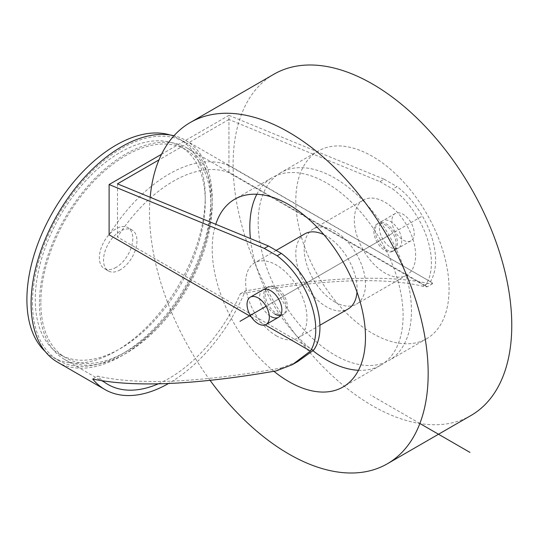 <?xml version="1.0" encoding="UTF-8"?>
<svg xmlns="http://www.w3.org/2000/svg" width="538" height="538" viewBox="0 0 538 538"><rect width="100%" height="100%" fill="white"/><g stroke="black" fill="none" stroke-linecap="round" stroke-linejoin="round"><path stroke-width="0.4" stroke-dasharray="2.69 2.02" d="M57.606 362.222A128.078 73.948 120 0 0 156.302 327.911A128.078 73.948 120 0 0 212.207 199.02A128.078 73.948 120 0 0 185.684 140.384A128.078 73.948 120 0 0 173.989 135.744M32.475 302.786A126.107 72.812 120 0 0 58.588 360.514A126.107 72.812 120 0 0 155.771 326.734A126.107 72.812 120 0 0 210.815 199.82A126.107 72.812 120 0 0 184.695 142.093A126.107 72.812 120 0 0 87.519 175.879A126.107 72.812 120 0 0 32.475 302.786M251.239 316.882L265.14 324.905M161.528 154.272L228.932 115.354L228.932 165.643L432.061 282.632L432.606 283.687L427.804 283.338C386.58 274.568 325.752 277.09 245.335 290.903A128.078 73.948 120 0 1 168.75 383.386M276.108 370.917L281.152 368.005C199.342 382.673 138.199 385.383 97.714 376.129A122.166 70.532 120 0 0 102.866 380.998M92.704 379.028L97.714 376.129M158.535 383.722A122.166 70.532 120 0 0 240.325 293.795C321.912 279.316 382.726 276.801 422.76 286.25L427.804 283.338M240.325 293.795L245.335 290.903M281.152 368.005L297.864 361.482M117.466 183.841L117.466 237.029L313.533 350.231M39.442 303.593A122.166 70.532 120 0 0 64.742 359.519A122.166 70.532 120 0 0 158.885 326.788A122.166 70.532 120 0 0 212.207 203.841A122.166 70.532 120 0 0 186.908 147.916A122.166 70.532 120 0 0 92.765 180.647A122.166 70.532 120 0 0 39.442 303.593M228.932 115.354L384.152 179.228L379.969 181.642L228.932 119.49L228.932 172.678L425 285.88L426.937 286.498L427.118 286.855L422.76 286.25M430.265 281.885A63.699 36.779 -120 0 0 396.957 186.625L392.774 189.04A63.699 36.779 -120 0 1 425 285.88M280.419 315.544A15.763 9.099 -120 0 0 282.793 314.831A15.763 9.099 -120 0 0 285.207 302.195A15.763 9.099 -120 0 0 274.911 288.307A15.763 9.099 -120 0 0 267.03 287.527A15.763 9.099 -120 0 0 264.609 300.157A15.763 9.099 -120 0 0 274.911 314.051M379.969 181.642L392.774 189.04M384.152 179.228L396.957 186.625M267.03 287.527L262.847 289.942A15.763 9.099 -120 0 0 260.432 302.571A15.763 9.099 -120 0 0 270.728 316.458M228.932 119.49L158.972 159.88M228.932 172.678A122.166 70.532 120 0 0 117.466 237.029M386.371 249.693A15.763 9.099 -120 0 0 394.253 250.473A15.763 9.099 -120 0 0 396.674 237.843A15.763 9.099 -120 0 0 386.371 223.949A15.763 9.099 -120 0 0 378.49 223.169A15.763 9.099 -120 0 0 376.075 235.805A15.763 9.099 -120 0 0 386.371 249.693M390.554 247.278A15.763 9.099 -120 0 0 398.436 248.058A15.763 9.099 -120 0 0 400.85 235.429A15.763 9.099 -120 0 0 390.554 221.542A15.763 9.099 -120 0 0 382.673 220.762A15.763 9.099 -120 0 0 380.258 233.391A15.763 9.099 -120 0 0 390.554 247.278M228.932 165.643A128.078 73.948 120 0 0 109.106 234.824M40.834 302.786A120.196 69.395 120 0 0 65.73 357.81A120.196 69.395 120 0 0 158.347 325.611A120.196 69.395 120 0 0 210.815 204.648A120.196 69.395 120 0 0 185.919 149.625A120.196 69.395 120 0 0 93.303 181.824A120.196 69.395 120 0 0 40.834 302.786M205.24 201.427A120.196 69.395 -60 0 1 152.779 322.39A120.196 69.395 -60 0 1 60.155 354.596A120.196 69.395 -60 0 1 35.259 299.572A120.196 69.395 -60 0 1 87.728 178.609A120.196 69.395 -60 0 1 180.351 146.403A120.196 69.395 -60 0 1 205.24 201.427M120.25 269.807A23.645 13.652 -60 0 1 108.427 270.977A23.645 13.652 -60 0 1 104.802 252.033A23.645 13.652 -60 0 1 120.25 231.192A23.645 13.652 -60 0 1 132.072 230.022A23.645 13.652 -60 0 1 135.697 248.973A23.645 13.652 -60 0 1 120.25 269.807M116.073 267.393A23.645 13.652 -60 0 1 104.251 268.563A23.645 13.652 -60 0 1 100.626 249.619A23.645 13.652 -60 0 1 116.073 228.778A23.645 13.652 -60 0 1 127.896 227.608A23.645 13.652 -60 0 1 131.521 246.559A23.645 13.652 -60 0 1 116.073 267.393M170.109 134.984A126.107 72.812 -60 0 1 179.127 138.871A126.107 72.812 -60 0 1 205.24 196.605A126.107 72.812 -60 0 1 150.196 323.513A126.107 72.812 -60 0 1 53.02 357.299A126.107 72.812 -60 0 1 45.138 351.435M276.303 335.766A43.349 25.03 -120 0 0 297.978 337.911A43.349 25.03 -120 0 0 304.622 303.176A43.349 25.03 -120 0 0 276.303 264.978A43.349 25.03 60 0 0 254.629 262.833A43.349 25.03 60 0 0 247.984 297.568A43.349 25.03 60 0 0 276.303 335.766M265.153 293.936A15.763 9.099 -120 0 0 272.04 309.801A15.763 9.099 -120 0 0 284.185 314.024A15.763 9.099 -120 0 0 287.447 306.808A15.763 9.099 -120 0 0 280.567 290.944A15.763 9.099 -120 0 0 268.422 286.72A15.763 9.099 -120 0 0 265.153 293.936M304.784 233.869A43.349 25.03 60 0 0 298.139 268.61A43.349 25.03 60 0 0 326.458 306.808A43.349 25.03 -120 0 0 348.133 308.953M357.003 292.047A43.349 25.03 -120 0 0 326.458 236.021A43.349 25.03 60 0 0 323.863 234.649M358.469 370.292A108.373 62.569 -120 0 0 380.648 365.268A108.373 62.569 -120 0 0 397.259 278.428A108.373 62.569 -120 0 0 326.458 182.927A108.373 62.569 60 0 0 272.275 177.56L234.655 199.275M312.955 350.715A108.373 62.569 60 0 1 250.426 238.556M256.834 194.252A108.373 62.569 60 0 1 272.275 177.56M273.916 371.307A108.373 62.569 60 0 1 215.765 224.292M210.055 380.339A197.042 113.767 60 0 1 150.183 197.305M273.916 74.224A197.042 113.767 60 0 0 243.714 232.113A197.042 113.767 60 0 0 372.437 405.753A197.042 113.767 -120 0 0 470.958 415.511M318.254 151.01A108.373 62.569 60 0 0 301.643 237.857A108.373 62.569 60 0 0 372.437 333.352A108.373 62.569 -120 0 0 426.627 338.725A108.373 62.569 -120 0 0 443.238 251.878A108.373 62.569 -120 0 0 372.437 156.383A108.373 62.569 60 0 0 318.254 151.01L280.634 172.732A108.373 62.569 60 0 1 334.818 178.098A108.373 62.569 -120 0 1 405.618 273.6A108.373 62.569 -120 0 1 389.008 360.44A108.373 62.569 -120 0 1 334.818 355.073A108.373 62.569 60 0 1 264.024 259.572A108.373 62.569 60 0 1 280.634 172.732M334.818 301.979A43.349 25.03 -120 0 0 356.492 304.131A43.349 25.03 -120 0 0 363.143 269.39A43.349 25.03 -120 0 0 334.818 231.192A43.349 25.03 60 0 0 313.143 229.047A43.349 25.03 60 0 0 306.499 263.781A43.349 25.03 60 0 0 334.818 301.979M363.305 200.089A43.349 25.03 60 0 0 356.66 234.824A43.349 25.03 60 0 0 384.979 273.022A43.349 25.03 -120 0 0 406.654 275.167A43.349 25.03 -120 0 0 413.298 240.432A43.349 25.03 -120 0 0 384.979 202.234A43.349 25.03 60 0 0 363.305 200.089L313.143 229.047M373.836 231.192A15.763 9.099 -120 0 0 380.716 247.056A15.763 9.099 -120 0 0 392.861 251.28A15.763 9.099 -120 0 0 396.129 244.064A15.763 9.099 -120 0 0 389.243 228.199A15.763 9.099 -120 0 0 377.098 223.976A15.763 9.099 -120 0 0 373.836 231.192M391.946 220.735A15.763 9.099 -120 0 0 398.826 236.599A15.763 9.099 -120 0 0 410.971 240.822A15.763 9.099 -120 0 0 414.24 233.606A15.763 9.099 -120 0 0 407.36 217.742A15.763 9.099 -120 0 0 395.208 213.519A15.763 9.099 -120 0 0 391.946 220.735M419.869 423.487L370.352 394.892M390.554 234.413L270.728 303.587M384.979 237.628L276.303 300.372M421.288 216.666L266.068 306.277M185.684 140.384L432.061 282.632M64.742 359.519L107.936 384.455M186.908 147.916L426.937 286.498M432.606 283.687L427.118 286.855M282.793 314.831L284.185 314.024M398.436 248.058L394.253 250.473M382.673 220.762L378.49 223.169M60.155 354.596L65.73 357.81M180.351 146.403L185.919 149.625M108.427 270.977L104.251 268.563M53.02 357.299L58.588 360.514M179.127 138.871L184.695 142.093M132.072 230.022L127.896 227.608M319.922 325.248L297.978 337.911M276.142 250.405L254.629 262.833M380.648 365.268L343.029 386.99M426.627 338.725L389.008 360.44M406.654 275.167L356.492 304.131M410.971 240.822L392.861 251.28M268.422 286.72L262.847 289.942M395.208 213.519L377.098 223.976"/><path stroke-width="0.81" d="M173.989 135.744A128.078 73.948 120 0 0 80.041 182.436A128.078 73.948 120 0 0 31.083 303.593A128.078 73.948 120 0 0 57.606 362.222L104.977 389.573A128.078 73.948 120 0 0 168.75 383.386M104.977 389.573A128.078 73.948 120 0 1 92.704 379.028C134.339 387.609 195.476 384.905 276.108 370.917L292.376 364.65L310.439 351.065A63.699 36.779 -120 0 0 277.131 255.806L281.313 253.391A63.699 36.779 -120 0 1 313.533 350.231L297.864 361.482L292.376 364.65M161.528 154.272L109.106 184.534L109.106 234.824L251.239 316.882M265.14 324.905L310.439 351.065M102.866 380.998A122.166 70.532 120 0 0 107.936 384.455A122.166 70.532 120 0 0 158.535 383.722M158.972 159.88L117.466 183.841L268.502 245.994L281.313 253.391M274.911 314.051A15.763 9.099 -120 0 0 280.419 315.544M268.502 245.994L264.326 248.408L277.131 255.806M109.106 184.534L264.326 248.408M270.728 316.458A15.763 9.099 -120 0 0 278.61 317.238A15.763 9.099 -120 0 0 281.024 304.609A15.763 9.099 -120 0 0 270.728 290.722A15.763 9.099 -120 0 0 262.847 289.942L250.304 297.178A15.763 9.099 -120 0 0 247.043 304.394A15.763 9.099 -120 0 0 253.923 320.258A15.763 9.099 -120 0 0 266.068 324.481A15.763 9.099 -120 0 0 269.336 317.265A15.763 9.099 -120 0 0 262.457 301.401A15.763 9.099 -120 0 0 250.304 297.178M45.138 351.435A126.107 72.812 -60 0 1 26.9 299.572A126.107 72.812 -60 0 1 76.49 178.67A126.107 72.812 -60 0 1 170.109 134.984M319.922 325.248L348.133 308.953A43.349 25.03 -120 0 0 357.003 292.047M276.142 250.405L304.784 233.869A43.349 25.03 60 0 1 323.863 234.649M312.955 350.715A108.373 62.569 60 0 0 326.458 359.902A108.373 62.569 -120 0 0 358.469 370.292M250.426 238.556A108.373 62.569 60 0 1 256.834 194.252M273.916 371.307A108.373 62.569 60 0 0 288.839 381.617A108.373 62.569 -120 0 0 343.029 386.99A108.373 62.569 -120 0 0 359.64 300.143A108.373 62.569 -120 0 0 288.839 204.648A108.373 62.569 60 0 0 234.655 199.275A108.373 62.569 60 0 0 215.765 224.292M210.055 380.339A197.042 113.767 60 0 0 288.839 454.018A197.042 113.767 -120 0 0 387.36 463.776A197.042 113.767 -120 0 0 417.569 305.887A197.042 113.767 -120 0 0 288.839 132.247A197.042 113.767 60 0 0 190.317 122.489A197.042 113.767 60 0 0 150.183 197.305M387.36 463.776L470.958 415.511A197.042 113.767 -120 0 0 501.167 257.621A197.042 113.767 -120 0 0 372.437 83.982A197.042 113.767 60 0 0 273.916 74.224L190.317 122.489M469.97 452.411L419.869 423.487M266.068 306.277L239.995 321.334M278.61 317.238L266.068 324.481"/></g></svg>
